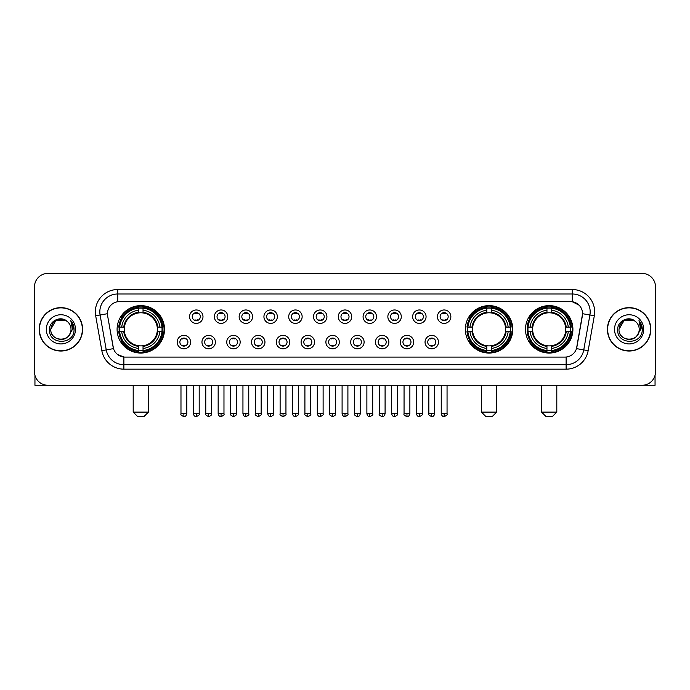 <?xml version="1.0" encoding="UTF-8"?>
<svg xmlns="http://www.w3.org/2000/svg" width="690" height="690" viewBox="0 0 690 690"><rect width="100%" height="100%" fill="white"/><g stroke="black" fill="none" stroke-linecap="round" stroke-linejoin="round"><path stroke-width="1.03" d="M465.353 329.337A23.71 23.71 0 0 0 489.063 353.056A23.71 23.71 0 0 0 512.774 329.337A23.71 23.71 0 0 0 489.063 305.627A23.71 23.71 0 0 0 465.353 329.337M525.487 329.337A23.71 23.71 0 0 0 549.197 353.056A23.71 23.71 0 0 0 572.907 329.337A23.71 23.71 0 0 0 549.197 305.627A23.71 23.71 0 0 0 525.487 329.337M117.093 329.337A23.71 23.71 0 0 0 140.803 353.056A23.71 23.71 0 0 0 164.513 329.337A23.71 23.71 0 0 0 140.803 305.627A23.71 23.71 0 0 0 117.093 329.337M190.604 342.093A6.71 6.71 0 0 1 183.885 348.804A6.71 6.71 0 0 1 177.175 342.093A6.71 6.71 0 0 1 183.885 335.383A6.71 6.71 0 0 1 190.604 342.093M179.866 342.093A4.028 4.028 0 0 0 183.885 346.121A4.028 4.028 0 0 0 187.913 342.093A4.028 4.028 0 0 0 183.885 338.065A4.028 4.028 0 0 0 179.866 342.093M215.383 342.093A6.71 6.71 0 0 1 208.673 348.804A6.71 6.71 0 0 1 201.963 342.093A6.71 6.71 0 0 1 208.673 335.383A6.71 6.71 0 0 1 215.383 342.093M204.645 342.093A4.028 4.028 0 0 0 208.673 346.121A4.028 4.028 0 0 0 212.701 342.093A4.028 4.028 0 0 0 208.673 338.065A4.028 4.028 0 0 0 204.645 342.093M240.172 342.093A6.71 6.71 0 0 1 233.462 348.804A6.71 6.71 0 0 1 226.751 342.093A6.71 6.71 0 0 1 233.462 335.383A6.71 6.71 0 0 1 240.172 342.093M229.434 342.093A4.028 4.028 0 0 0 233.462 346.121A4.028 4.028 0 0 0 237.489 342.093A4.028 4.028 0 0 0 233.462 338.065A4.028 4.028 0 0 0 229.434 342.093M264.96 342.093A6.71 6.71 0 0 1 258.25 348.804A6.71 6.71 0 0 1 251.54 342.093A6.71 6.71 0 0 1 258.25 335.383A6.71 6.71 0 0 1 264.96 342.093M254.222 342.093A4.028 4.028 0 0 0 258.25 346.121A4.028 4.028 0 0 0 262.278 342.093A4.028 4.028 0 0 0 258.25 338.065A4.028 4.028 0 0 0 254.222 342.093M289.748 342.093A6.71 6.71 0 0 1 283.038 348.804A6.71 6.71 0 0 1 276.319 342.093A6.71 6.71 0 0 1 283.038 335.383A6.71 6.71 0 0 1 289.748 342.093M279.01 342.093A4.028 4.028 0 0 0 283.038 346.121A4.028 4.028 0 0 0 287.057 342.093A4.028 4.028 0 0 0 283.038 338.065A4.028 4.028 0 0 0 279.01 342.093M314.528 342.093A6.71 6.71 0 0 1 307.818 348.804A6.71 6.71 0 0 1 301.107 342.093A6.71 6.71 0 0 1 307.818 335.383A6.71 6.71 0 0 1 314.528 342.093M303.79 342.093A4.028 4.028 0 0 0 307.818 346.121A4.028 4.028 0 0 0 311.846 342.093A4.028 4.028 0 0 0 307.818 338.065A4.028 4.028 0 0 0 303.79 342.093M339.316 342.093A6.71 6.71 0 0 1 332.606 348.804A6.71 6.71 0 0 1 325.896 342.093A6.71 6.71 0 0 1 332.606 335.383A6.71 6.71 0 0 1 339.316 342.093M328.578 342.093A4.028 4.028 0 0 0 332.606 346.121A4.028 4.028 0 0 0 336.634 342.093A4.028 4.028 0 0 0 332.606 338.065A4.028 4.028 0 0 0 328.578 342.093M364.104 342.093A6.71 6.71 0 0 1 357.394 348.804A6.71 6.71 0 0 1 350.684 342.093A6.71 6.71 0 0 1 357.394 335.383A6.71 6.71 0 0 1 364.104 342.093M353.366 342.093A4.028 4.028 0 0 0 357.394 346.121A4.028 4.028 0 0 0 361.422 342.093A4.028 4.028 0 0 0 357.394 338.065A4.028 4.028 0 0 0 353.366 342.093M388.893 342.093A6.71 6.71 0 0 1 382.182 348.804A6.71 6.71 0 0 1 375.472 342.093A6.71 6.71 0 0 1 382.182 335.383A6.71 6.71 0 0 1 388.893 342.093M378.155 342.093A4.028 4.028 0 0 0 382.182 346.121A4.028 4.028 0 0 0 386.21 342.093A4.028 4.028 0 0 0 382.182 338.065A4.028 4.028 0 0 0 378.155 342.093M413.681 342.093A6.71 6.71 0 0 1 406.962 348.804A6.71 6.71 0 0 1 400.252 342.093A6.71 6.71 0 0 1 406.962 335.383A6.71 6.71 0 0 1 413.681 342.093M402.943 342.093A4.028 4.028 0 0 0 406.962 346.121A4.028 4.028 0 0 0 410.99 342.093A4.028 4.028 0 0 0 406.962 338.065A4.028 4.028 0 0 0 402.943 342.093M438.461 342.093A6.71 6.71 0 0 1 431.75 348.804A6.71 6.71 0 0 1 425.04 342.093A6.71 6.71 0 0 1 431.75 335.383A6.71 6.71 0 0 1 438.461 342.093M427.722 342.093A4.028 4.028 0 0 0 431.75 346.121A4.028 4.028 0 0 0 435.778 342.093A4.028 4.028 0 0 0 431.75 338.065A4.028 4.028 0 0 0 427.722 342.093M202.989 316.676A6.71 6.71 0 0 1 196.279 323.394A6.71 6.71 0 0 1 189.569 316.676A6.71 6.71 0 0 1 196.279 309.965A6.71 6.71 0 0 1 202.989 316.676M192.251 316.676A4.028 4.028 0 0 0 196.279 320.703A4.028 4.028 0 0 0 200.307 316.676A4.028 4.028 0 0 0 196.279 312.656A4.028 4.028 0 0 0 192.251 316.676M227.778 316.676A6.71 6.71 0 0 1 221.067 323.394A6.71 6.71 0 0 1 214.357 316.676A6.71 6.71 0 0 1 221.067 309.965A6.71 6.71 0 0 1 227.778 316.676M217.04 316.676A4.028 4.028 0 0 0 221.067 320.703A4.028 4.028 0 0 0 225.095 316.676A4.028 4.028 0 0 0 221.067 312.656A4.028 4.028 0 0 0 217.04 316.676M252.566 316.676A6.71 6.71 0 0 1 245.856 323.394A6.71 6.71 0 0 1 239.145 316.676A6.71 6.71 0 0 1 245.856 309.965A6.71 6.71 0 0 1 252.566 316.676M241.828 316.676A4.028 4.028 0 0 0 245.856 320.703A4.028 4.028 0 0 0 249.884 316.676A4.028 4.028 0 0 0 245.856 312.656A4.028 4.028 0 0 0 241.828 316.676M277.354 316.676A6.71 6.71 0 0 1 270.644 323.394A6.71 6.71 0 0 1 263.934 316.676A6.71 6.71 0 0 1 270.644 309.965A6.71 6.71 0 0 1 277.354 316.676M266.616 316.676A4.028 4.028 0 0 0 270.644 320.703A4.028 4.028 0 0 0 274.672 316.676A4.028 4.028 0 0 0 270.644 312.656A4.028 4.028 0 0 0 266.616 316.676M302.142 316.676A6.71 6.71 0 0 1 295.423 323.394A6.71 6.71 0 0 1 288.713 316.676A6.71 6.71 0 0 1 295.423 309.965A6.71 6.71 0 0 1 302.142 316.676M291.404 316.676A4.028 4.028 0 0 0 295.423 320.703A4.028 4.028 0 0 0 299.451 316.676A4.028 4.028 0 0 0 295.423 312.656A4.028 4.028 0 0 0 291.404 316.676M326.922 316.676A6.71 6.71 0 0 1 320.212 323.394A6.71 6.71 0 0 1 313.502 316.676A6.71 6.71 0 0 1 320.212 309.965A6.71 6.71 0 0 1 326.922 316.676M316.184 316.676A4.028 4.028 0 0 0 320.212 320.703A4.028 4.028 0 0 0 324.24 316.676A4.028 4.028 0 0 0 320.212 312.656A4.028 4.028 0 0 0 316.184 316.676M351.71 316.676A6.71 6.71 0 0 1 345 323.394A6.71 6.71 0 0 1 338.29 316.676A6.71 6.71 0 0 1 345 309.965A6.71 6.71 0 0 1 351.71 316.676M340.972 316.676A4.028 4.028 0 0 0 345 320.703A4.028 4.028 0 0 0 349.028 316.676A4.028 4.028 0 0 0 345 312.656A4.028 4.028 0 0 0 340.972 316.676M376.498 316.676A6.71 6.71 0 0 1 369.788 323.394A6.71 6.71 0 0 1 363.078 316.676A6.71 6.71 0 0 1 369.788 309.965A6.71 6.71 0 0 1 376.498 316.676M365.76 316.676A4.028 4.028 0 0 0 369.788 320.703A4.028 4.028 0 0 0 373.816 316.676A4.028 4.028 0 0 0 369.788 312.656A4.028 4.028 0 0 0 365.76 316.676M401.287 316.676A6.71 6.71 0 0 1 394.577 323.394A6.71 6.71 0 0 1 387.858 316.676A6.71 6.71 0 0 1 394.577 309.965A6.71 6.71 0 0 1 401.287 316.676M390.549 316.676A4.028 4.028 0 0 0 394.577 320.703A4.028 4.028 0 0 0 398.596 316.676A4.028 4.028 0 0 0 394.577 312.656A4.028 4.028 0 0 0 390.549 316.676M426.066 316.676A6.71 6.71 0 0 1 419.356 323.394A6.71 6.71 0 0 1 412.646 316.676A6.71 6.71 0 0 1 419.356 309.965A6.71 6.71 0 0 1 426.066 316.676M415.328 316.676A4.028 4.028 0 0 0 419.356 320.703A4.028 4.028 0 0 0 423.384 316.676A4.028 4.028 0 0 0 419.356 312.656A4.028 4.028 0 0 0 415.328 316.676M450.855 316.676A6.71 6.71 0 0 1 444.144 323.394A6.71 6.71 0 0 1 437.434 316.676A6.71 6.71 0 0 1 444.144 309.965A6.71 6.71 0 0 1 450.855 316.676M440.116 316.676A4.028 4.028 0 0 0 444.144 320.703A4.028 4.028 0 0 0 448.172 316.676A4.028 4.028 0 0 0 444.144 312.656A4.028 4.028 0 0 0 440.116 316.676M101.844 350.675L95.686 315.779A22.373 22.373 0 0 1 117.714 289.524L572.286 289.524A22.373 22.373 0 0 1 594.314 315.779L588.156 350.675A22.373 22.373 0 0 1 566.128 369.159L123.872 369.159A22.373 22.373 0 0 1 101.844 350.675L106.243 349.899L100.093 315.002A17.897 17.897 0 0 1 117.714 293.992L572.286 293.992A17.897 17.897 0 0 1 589.907 315.002L583.757 349.899A17.897 17.897 0 0 1 566.128 364.682L123.872 364.682A17.897 17.897 0 0 1 106.243 349.899L113.505 348.614L107.614 315.779A12.084 12.084 0 0 1 119.508 301.599L570.492 301.599A12.084 12.084 0 0 1 582.386 315.779L576.866 347.096A12.084 12.084 0 0 1 564.972 357.084L125.028 357.084A12.084 12.084 0 0 1 113.134 347.096L107.614 315.779L107.562 311.889M119.223 331.579A21.701 21.701 0 0 1 119.223 327.103M527.609 331.579A21.701 21.701 0 0 1 527.609 327.103M467.484 331.579A21.701 21.701 0 0 1 467.484 327.103M39.201 329.337A21.701 21.701 0 0 0 60.901 351.038A21.701 21.701 0 0 0 82.593 329.337A21.701 21.701 0 0 0 60.901 307.645A21.701 21.701 0 0 0 39.201 329.337M607.407 329.337A21.701 21.701 0 0 0 629.099 351.038A21.701 21.701 0 0 0 650.799 329.337A21.701 21.701 0 0 0 629.099 307.645A21.701 21.701 0 0 0 607.407 329.337M117.714 289.524L117.714 301.737L570.492 301.599L572.286 301.737L579.031 305.135M564.972 357.084L125.028 357.084M123.872 369.159L123.872 357.023L117.421 354.384M594.314 315.779L582.576 313.709L576.495 348.614L588.156 350.675M655.5 286.833A13.421 13.421 0 0 0 642.08 273.413L47.921 273.413A13.421 13.421 0 0 0 34.5 286.833L34.5 371.841A13.421 13.421 0 0 0 47.921 385.27L642.08 385.27A13.421 13.421 0 0 0 655.5 371.841L655.5 286.833L655.5 371.841M34.5 286.833L34.5 371.841M642.08 273.413L47.921 273.413M47.921 385.27L642.08 385.27M82.369 329.337A21.476 21.476 0 0 0 60.901 307.869A21.476 21.476 0 0 0 39.425 329.337A21.476 21.476 0 0 0 60.901 350.813A21.476 21.476 0 0 0 82.369 329.337M65.955 320.583L67.525 321.704A10.109 10.109 0 0 1 71.01 329.337C71.631 342.387 50.163 342.387 50.784 329.337L55.838 320.583L65.955 320.583L67.525 321.704C61.315 315.201 49.37 320.557 49.482 329.337C48.343 344.948 73.649 345.362 74.063 330.096L74.08 329.337C74.046 326.025 72.942 323.11 70.777 320.6L72.519 329.337L68.646 335.84A10.109 10.109 0 0 0 71.01 329.337C71.631 342.387 50.163 342.387 50.784 329.337C51.767 322.075 55.933 318.797 63.282 319.513M68.646 335.84C63.282 343.094 50.258 338.454 50.784 329.337M46.308 329.337A14.585 14.585 0 0 0 60.901 343.93A14.585 14.585 0 0 0 75.486 329.337A14.585 14.585 0 0 0 60.901 314.752A14.585 14.585 0 0 0 46.308 329.337M70.872 320.712L74.08 329.725M34.949 375.282L34.949 385.27L86.845 385.27M650.575 329.337A21.476 21.476 0 0 0 629.099 307.869A21.476 21.476 0 0 0 607.631 329.337A21.476 21.476 0 0 0 629.099 350.813A21.476 21.476 0 0 0 650.575 329.337M635.723 321.704A10.109 10.109 0 0 1 639.216 329.337C639.837 342.387 618.369 342.387 618.99 329.337L624.045 320.583L634.162 320.583L635.723 321.704C629.522 315.201 617.576 320.557 617.688 329.337C616.55 344.948 641.855 345.362 642.269 330.096L642.287 329.337C642.252 326.025 641.148 323.11 638.983 320.6L640.725 329.337L636.853 335.84A10.109 10.109 0 0 0 639.216 329.337C639.837 342.387 618.369 342.387 618.99 329.337C619.974 322.075 624.139 318.797 631.488 319.513M636.853 335.84C631.488 343.094 618.464 338.454 618.99 329.337M614.514 329.337A14.585 14.585 0 0 0 629.099 343.93A14.585 14.585 0 0 0 643.692 329.337A14.585 14.585 0 0 0 629.099 314.752A14.585 14.585 0 0 0 614.514 329.337M639.078 320.712L642.287 329.725M143.934 416.588L137.672 416.588L133.196 412.111L148.41 412.111L143.934 416.588M143.037 350.52L143.037 351.417A22.192 22.192 0 0 0 162.883 331.579L161.986 331.579A21.295 21.295 0 0 1 143.037 350.52L143.037 348.45A19.242 19.242 0 0 0 159.908 331.579L157.208 331.579A16.551 16.551 0 0 0 143.037 312.941L143.037 308.163A21.295 21.295 0 0 1 161.986 327.103L162.883 327.103A22.192 22.192 0 0 0 143.037 307.266L143.037 308.163M119.629 331.579L118.723 331.579A22.192 22.192 0 0 0 138.569 351.417L138.569 350.52A21.295 21.295 0 0 1 119.629 331.579L121.699 331.579A19.242 19.242 0 0 0 138.569 348.45L138.569 345.742A16.551 16.551 0 0 0 157.208 331.579L157.863 331.579A17.207 17.207 0 0 1 143.037 346.406L143.037 348.45M138.569 308.163L138.569 307.266A22.192 22.192 0 0 0 118.723 327.103L119.629 327.103A21.295 21.295 0 0 1 138.569 308.163L138.569 310.233A19.242 19.242 0 0 0 121.699 327.103L124.398 327.103A16.551 16.551 0 0 0 138.569 345.742L138.569 346.406A17.207 17.207 0 0 1 123.743 331.579L121.699 331.579M119.672 331.579A21.252 21.252 0 0 1 119.672 327.103M143.037 308.206A21.252 21.252 0 0 0 138.569 308.206M161.934 327.103A21.252 21.252 0 0 1 161.934 331.579M161.986 327.103L159.908 327.103A19.242 19.242 0 0 0 143.037 310.233M159.908 331.579L161.986 331.579M138.569 348.45L138.569 350.52M157.208 327.103L159.908 327.103M143.037 345.768L143.037 346.406M138.569 345.742A16.551 16.551 0 0 1 124.398 331.579L123.743 331.579M143.037 350.477A21.252 21.252 0 0 1 138.569 350.477M121.699 327.103L119.629 327.103M138.569 312.906L138.569 310.233M143.037 312.941A16.551 16.551 0 0 0 124.398 327.103L123.743 327.103A17.207 17.207 0 0 1 138.569 312.277M143.037 312.915L143.037 312.277A17.207 17.207 0 0 1 157.863 327.103M122.19 317.262L120.922 317.262A23.262 23.262 0 0 1 164.065 329.337A23.262 23.262 0 0 1 120.922 341.421L122.19 341.421M492.194 416.588L485.933 416.588L481.456 412.111L496.671 412.111L492.194 416.588M491.306 350.52L491.306 351.417A22.192 22.192 0 0 0 511.143 331.579L510.246 331.579A21.295 21.295 0 0 1 491.306 350.52L491.306 348.45A19.242 19.242 0 0 0 508.176 331.579L505.468 331.579A16.551 16.551 0 0 0 491.306 312.941L491.306 308.163A21.295 21.295 0 0 1 510.246 327.103L511.143 327.103A22.192 22.192 0 0 0 491.306 307.266L491.306 308.163M467.889 331.579L466.983 331.579A22.192 22.192 0 0 0 486.83 351.417L486.83 350.52A21.295 21.295 0 0 1 467.889 331.579L469.959 331.579A19.242 19.242 0 0 0 486.83 348.45L486.83 345.742A16.551 16.551 0 0 0 505.468 331.579L506.132 331.579A17.207 17.207 0 0 1 491.306 346.406L491.306 348.45M486.83 308.163L486.83 307.266A22.192 22.192 0 0 0 466.983 327.103L467.889 327.103A21.295 21.295 0 0 1 486.83 308.163L486.83 310.233A19.242 19.242 0 0 0 469.959 327.103L472.659 327.103A16.551 16.551 0 0 0 486.83 345.742L486.83 346.406A17.207 17.207 0 0 1 472.003 331.579L469.959 331.579M467.932 331.579A21.252 21.252 0 0 1 467.932 327.103M491.306 308.206A21.252 21.252 0 0 0 486.83 308.206M510.195 327.103A21.252 21.252 0 0 1 510.195 331.579M510.246 327.103L508.176 327.103A19.242 19.242 0 0 0 491.306 310.233M508.176 331.579L510.246 331.579M486.83 348.45L486.83 350.52M505.468 327.103L508.176 327.103M491.306 345.768L491.306 346.406M486.83 345.742A16.551 16.551 0 0 1 472.659 331.579L472.003 331.579M491.306 350.477A21.252 21.252 0 0 1 486.83 350.477M469.959 327.103L467.889 327.103M486.83 312.906L486.83 310.233M491.306 312.941A16.551 16.551 0 0 0 472.659 327.103L472.003 327.103A17.207 17.207 0 0 1 486.83 312.277M491.306 312.915L491.306 312.277A17.207 17.207 0 0 1 506.132 327.103M470.451 317.262L469.183 317.262A23.262 23.262 0 0 1 512.334 329.337A23.262 23.262 0 0 1 469.183 341.421L470.451 341.421M552.328 416.588L546.066 416.588L541.59 412.111L556.804 412.111L552.328 416.588M551.431 350.52L551.431 351.417A22.192 22.192 0 0 0 571.277 331.579L570.371 331.579A21.295 21.295 0 0 1 551.431 350.52L551.431 348.45A19.242 19.242 0 0 0 568.301 331.579L565.602 331.579A16.551 16.551 0 0 0 551.431 312.941L551.431 308.163A21.295 21.295 0 0 1 570.371 327.103L571.277 327.103A22.192 22.192 0 0 0 551.431 307.266L551.431 308.163M528.014 331.579L527.117 331.579A22.192 22.192 0 0 0 546.963 351.417L546.963 350.52A21.295 21.295 0 0 1 528.014 331.579L530.093 331.579A19.242 19.242 0 0 0 546.963 348.45L546.963 345.742A16.551 16.551 0 0 0 565.602 331.579L566.257 331.579A17.207 17.207 0 0 1 551.431 346.406L551.431 348.45M546.963 308.163L546.963 307.266A22.192 22.192 0 0 0 527.117 327.103L528.014 327.103A21.295 21.295 0 0 1 546.963 308.163L546.963 310.233A19.242 19.242 0 0 0 530.093 327.103L532.792 327.103A16.551 16.551 0 0 0 546.963 345.742L546.963 346.406A17.207 17.207 0 0 1 532.137 331.579L530.093 331.579M528.066 331.579A21.252 21.252 0 0 1 528.066 327.103M551.431 308.206A21.252 21.252 0 0 0 546.963 308.206M570.328 327.103A21.252 21.252 0 0 1 570.328 331.579M570.371 327.103L568.301 327.103A19.242 19.242 0 0 0 551.431 310.233M568.301 331.579L570.371 331.579M546.963 348.45L546.963 350.52M565.602 327.103L568.301 327.103M551.431 345.768L551.431 346.406M546.963 345.742A16.551 16.551 0 0 1 532.792 331.579L532.137 331.579M551.431 350.477A21.252 21.252 0 0 1 546.963 350.477M530.093 327.103L528.014 327.103M546.963 312.906L546.963 310.233M551.431 312.941A16.551 16.551 0 0 0 532.792 327.103L532.137 327.103A17.207 17.207 0 0 1 546.963 312.277M551.431 312.915L551.431 312.277A17.207 17.207 0 0 1 566.257 327.103M530.584 317.262L529.316 317.262A23.262 23.262 0 0 1 572.459 329.337A23.262 23.262 0 0 1 529.316 341.421L530.584 341.421M194.942 320.479L194.942 319.841A3.433 3.433 0 0 0 197.625 319.841L197.625 320.479M197.625 312.88L197.625 313.519A3.433 3.433 0 0 0 194.942 313.519L194.942 312.88M219.731 320.479L219.731 319.841A3.433 3.433 0 0 0 222.413 319.841L222.413 320.479M222.413 312.88L222.413 313.519A3.433 3.433 0 0 0 219.731 313.519L219.731 312.88M244.51 320.479L244.51 319.841A3.433 3.433 0 0 0 247.201 319.841L247.201 320.479M247.201 312.88L247.201 313.519A3.433 3.433 0 0 0 244.51 313.519L244.51 312.88M269.298 320.479L269.298 319.841A3.433 3.433 0 0 0 271.981 319.841L271.981 320.479M271.981 312.88L271.981 313.519A3.433 3.433 0 0 0 269.298 313.519L269.298 312.88M294.087 320.479L294.087 319.841A3.433 3.433 0 0 0 296.769 319.841L296.769 320.479M296.769 312.88L296.769 313.519A3.433 3.433 0 0 0 294.087 313.519L294.087 312.88M318.875 320.479L318.875 319.841A3.433 3.433 0 0 0 321.557 319.841L321.557 320.479M321.557 312.88L321.557 313.519A3.433 3.433 0 0 0 318.875 313.519L318.875 312.88M343.655 320.479L343.655 319.841A3.433 3.433 0 0 0 346.346 319.841L346.346 320.479M346.346 312.88L346.346 313.519A3.433 3.433 0 0 0 343.655 313.519L343.655 312.88M368.443 320.479L368.443 319.841A3.433 3.433 0 0 0 371.125 319.841L371.125 320.479M371.125 312.88L371.125 313.519A3.433 3.433 0 0 0 368.443 313.519L368.443 312.88M393.231 320.479L393.231 319.841A3.433 3.433 0 0 0 395.913 319.841L395.913 320.479M395.913 312.88L395.913 313.519A3.433 3.433 0 0 0 393.231 313.519L393.231 312.88M418.019 320.479L418.019 319.841A3.433 3.433 0 0 0 420.702 319.841L420.702 320.479M420.702 312.88L420.702 313.519A3.433 3.433 0 0 0 418.019 313.519L418.019 312.88M442.799 320.479L442.799 319.841A3.433 3.433 0 0 0 445.49 319.841L445.49 320.479M445.49 312.88L445.49 313.519A3.433 3.433 0 0 0 442.799 313.519L442.799 312.88M182.548 345.888L182.548 345.25A3.433 3.433 0 0 0 185.231 345.25L185.231 345.888M185.231 338.298L185.231 338.937A3.433 3.433 0 0 0 182.548 338.937L182.548 338.298M207.336 345.888L207.336 345.25A3.433 3.433 0 0 0 210.019 345.25L210.019 345.888M210.019 338.298L210.019 338.937A3.433 3.433 0 0 0 207.336 338.937L207.336 338.298M232.116 345.888L232.116 345.25A3.433 3.433 0 0 0 234.807 345.25L234.807 345.888M234.807 338.298L234.807 338.937A3.433 3.433 0 0 0 232.116 338.937L232.116 338.298M256.904 345.888L256.904 345.25A3.433 3.433 0 0 0 259.587 345.25L259.587 345.888M259.587 338.298L259.587 338.937A3.433 3.433 0 0 0 256.904 338.937L256.904 338.298M281.693 345.888L281.693 345.25A3.433 3.433 0 0 0 284.375 345.25L284.375 345.888M284.375 338.298L284.375 338.937A3.433 3.433 0 0 0 281.693 338.937L281.693 338.298M306.481 345.888L306.481 345.25A3.433 3.433 0 0 0 309.163 345.25L309.163 345.888M309.163 338.298L309.163 338.937A3.433 3.433 0 0 0 306.481 338.937L306.481 338.298M331.26 345.888L331.26 345.25A3.433 3.433 0 0 0 333.951 345.25L333.951 345.888M333.951 338.298L333.951 338.937A3.433 3.433 0 0 0 331.26 338.937L331.26 338.298M356.049 345.888L356.049 345.25A3.433 3.433 0 0 0 358.74 345.25L358.74 345.888M358.74 338.298L358.74 338.937A3.433 3.433 0 0 0 356.049 338.937L356.049 338.298M380.837 345.888L380.837 345.25A3.433 3.433 0 0 0 383.519 345.25L383.519 345.888M383.519 338.298L383.519 338.937A3.433 3.433 0 0 0 380.837 338.937L380.837 338.298M405.625 345.888L405.625 345.25A3.433 3.433 0 0 0 408.308 345.25L408.308 345.888M408.308 338.298L408.308 338.937A3.433 3.433 0 0 0 405.625 338.937L405.625 338.298M430.413 345.888L430.413 345.25A3.433 3.433 0 0 0 433.096 345.25L433.096 345.888M433.096 338.298L433.096 338.937A3.433 3.433 0 0 0 430.413 338.937L430.413 338.298M655.052 375.282L655.052 385.27L603.155 385.27M572.286 289.524L572.286 301.737M95.686 315.779L100.093 315.002A17.897 17.897 0 0 1 99.817 311.889M100.093 315.002L107.424 313.709M566.128 357.023L566.128 369.159M143.037 345.742A16.551 16.551 0 0 0 157.208 331.579M138.569 350.675A21.45 21.45 0 0 0 143.037 350.675M162.141 331.579A21.45 21.45 0 0 0 162.141 327.103M143.037 308.007A21.45 21.45 0 0 0 138.569 308.007M491.306 345.742A16.551 16.551 0 0 0 505.468 331.579M486.83 350.675A21.45 21.45 0 0 0 491.306 350.675M510.402 331.579A21.45 21.45 0 0 0 510.402 327.103M491.306 308.007A21.45 21.45 0 0 0 486.83 308.007M551.431 345.742A16.551 16.551 0 0 0 565.602 331.579M546.963 350.675A21.45 21.45 0 0 0 551.431 350.675M570.535 331.579A21.45 21.45 0 0 0 570.535 327.103M551.431 308.007A21.45 21.45 0 0 0 546.963 308.007M196.279 413.681L193.373 413.681C193.881 415.751 194.847 416.717 196.279 416.588L196.279 413.681L199.194 413.681L199.194 385.27M221.067 413.681L218.161 413.681C218.67 415.751 219.636 416.717 221.067 416.588L221.067 413.681L223.974 413.681L223.974 385.27M245.856 413.681L242.949 413.681C243.458 415.751 244.424 416.717 245.856 416.588L245.856 413.681L248.762 413.681L248.762 385.27M270.644 413.681L267.729 413.681C268.238 415.751 269.212 416.717 270.644 416.588L270.644 413.681L273.551 413.681L273.551 385.27M295.423 413.681L292.517 413.681C293.026 415.751 294 416.717 295.423 416.588L295.423 413.681L298.339 413.681L298.339 385.27M320.212 413.681L317.305 413.681C317.814 415.751 318.78 416.717 320.212 416.588L320.212 413.681L323.118 413.681L323.118 385.27M345 413.681L342.093 413.681C342.602 415.751 343.568 416.717 345 416.588L345 413.681L347.907 413.681L347.907 385.27M369.788 413.681L366.882 413.681C367.382 415.751 368.356 416.717 369.788 416.588L369.788 413.681L372.695 413.681L372.695 385.27M394.577 413.681L391.661 413.681C392.17 415.751 393.145 416.717 394.577 416.588L394.577 413.681L397.483 413.681L397.483 385.27M419.356 413.681L416.45 413.681C416.958 415.751 417.924 416.717 419.356 416.588L419.356 413.681L422.271 413.681L422.271 385.27M444.144 413.681L441.238 413.681C441.747 415.751 442.713 416.717 444.144 416.588L444.144 413.681L447.051 413.681L447.051 385.27M183.885 413.681L180.978 413.681C180.392 414.604 181.358 415.578 183.885 416.588L183.885 413.681L186.8 413.681L186.8 385.27M208.673 413.681L205.767 413.681C205.18 414.604 206.146 415.578 208.673 416.588L208.673 413.681L211.58 413.681L211.58 385.27M233.462 413.681L230.555 413.681C229.96 414.604 230.934 415.578 233.462 416.588L233.462 413.681L236.368 413.681L236.368 385.27M258.25 413.681L255.343 413.681C254.748 414.604 255.723 415.578 258.25 416.588L258.25 413.681L261.156 413.681L261.156 385.27M283.038 413.681L280.123 413.681C279.536 414.604 280.502 415.578 283.038 416.588L283.038 413.681L285.945 413.681L285.945 385.27M307.818 413.681L304.911 413.681C304.325 414.604 305.291 415.578 307.818 416.588L307.818 413.681L310.733 413.681L310.733 385.27M332.606 413.681L329.699 413.681C329.113 414.604 330.079 415.578 332.606 416.588L332.606 413.681L335.513 413.681L335.513 385.27M357.394 413.681L354.488 413.681C353.892 414.604 354.867 415.578 357.394 416.588L357.394 413.681L360.301 413.681L360.301 385.27M382.182 413.681L379.267 413.681C378.681 414.604 379.647 415.578 382.182 416.588L382.182 413.681L385.089 413.681L385.089 385.27M406.962 413.681L404.055 413.681C403.469 414.604 404.435 415.578 406.962 416.588L406.962 413.681L409.877 413.681L409.877 385.27M431.75 413.681L428.844 413.681C428.257 414.604 429.223 415.578 431.75 416.588L431.75 413.681L434.657 413.681L434.657 385.27M148.41 385.27L148.41 412.111M133.196 385.27L133.196 412.111M496.671 385.27L496.671 412.111M481.456 385.27L481.456 412.111M556.804 385.27L556.804 412.111M541.59 385.27L541.59 412.111M193.373 413.681L193.373 385.27M199.194 413.681C199.781 414.604 198.815 415.578 196.279 416.588M218.161 413.681L218.161 385.27M223.974 413.681C224.569 414.604 223.595 415.578 221.067 416.588M242.949 413.681L242.949 385.27M248.762 413.681C249.349 414.604 248.383 415.578 245.856 416.588M267.729 413.681L267.729 385.27M273.551 413.681C274.137 414.604 273.171 415.578 270.644 416.588M292.517 413.681L292.517 385.27M298.339 413.681C298.925 414.604 297.959 415.578 295.423 416.588M317.305 413.681L317.305 385.27M323.118 413.681C323.714 414.604 322.739 415.578 320.212 416.588M342.093 413.681L342.093 385.27M347.907 413.681C348.502 414.604 347.527 415.578 345 416.588M366.882 413.681L366.882 385.27M372.695 413.681C373.281 414.604 372.315 415.578 369.788 416.588M391.661 413.681L391.661 385.27M397.483 413.681C398.07 414.604 397.104 415.578 394.577 416.588M416.45 413.681L416.45 385.27M422.271 413.681C422.858 414.604 421.892 415.578 419.356 416.588M441.238 413.681L441.238 385.27M447.051 413.681C447.646 414.604 446.672 415.578 444.144 416.588M180.978 413.681L180.978 385.27M186.8 413.681C186.291 415.751 185.317 416.717 183.885 416.588M205.767 413.681L205.767 385.27M211.58 413.681C212.175 414.604 211.2 415.578 208.673 416.588M230.555 413.681L230.555 385.27M236.368 413.681C236.963 414.604 235.989 415.578 233.462 416.588M255.343 413.681L255.343 385.27M261.156 413.681C261.743 414.604 260.777 415.578 258.25 416.588M280.123 413.681L280.123 385.27M285.945 413.681C286.531 414.604 285.565 415.578 283.038 416.588M304.911 413.681L304.911 385.27M310.733 413.681C311.319 414.604 310.353 415.578 307.818 416.588M329.699 413.681L329.699 385.27M335.513 413.681C336.108 414.604 335.133 415.578 332.606 416.588M354.488 413.681L354.488 385.27M360.301 413.681C359.792 415.751 358.826 416.717 357.394 416.588M379.267 413.681L379.267 385.27M385.089 413.681C384.58 415.751 383.614 416.717 382.182 416.588M404.055 413.681L404.055 385.27M409.877 413.681C409.368 415.751 408.394 416.717 406.962 416.588M428.844 413.681L428.844 385.27M434.657 413.681C434.157 415.751 433.182 416.717 431.75 416.588"/></g></svg>
